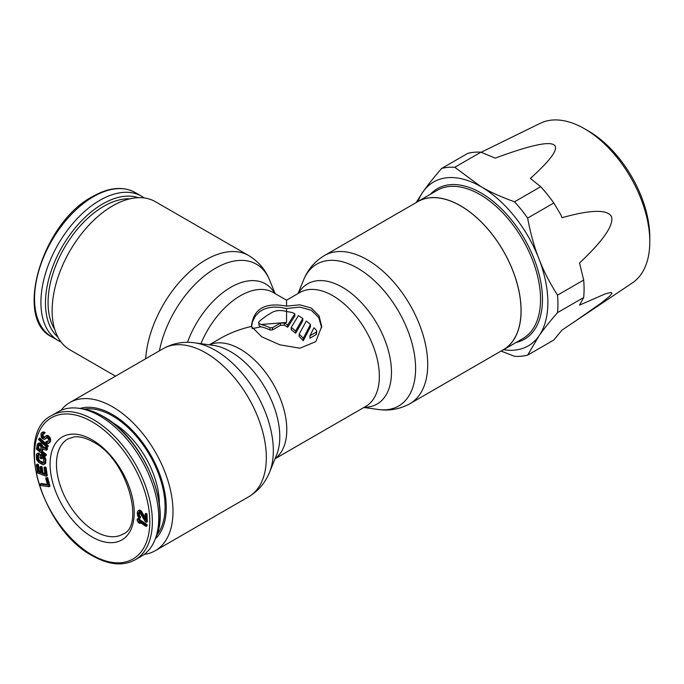 <?xml version="1.0" encoding="UTF-8"?>
<svg xmlns="http://www.w3.org/2000/svg" width="684" height="684" viewBox="0 0 684 684"><rect width="100%" height="100%" fill="white"/><g stroke="black" fill="none" stroke-linecap="round" stroke-linejoin="round"><path stroke-width="1.03" d="M159.329 504.356A66.186 38.21 -120 0 0 159.338 503.646A66.186 38.21 -120 0 0 111.919 422.242M156.935 534.76A74.342 42.921 -120 0 0 165.1 506.981A74.342 42.921 -120 0 0 137.877 438.076A74.342 42.921 -120 0 0 84.397 409.109M58.114 411.802A83.354 48.128 60 0 1 79.019 408.305A83.354 48.128 60 0 1 99.787 415.932A83.354 48.128 60 0 1 154.952 539.821A83.354 48.128 60 0 1 141.468 556.178L135.099 559.854A83.354 48.128 -120 0 0 147.872 493.061A83.354 48.128 -120 0 0 93.417 419.608A83.354 48.128 -120 0 0 51.745 415.479L58.114 411.802M47.367 484.417L41.22 483.494L40.262 484.041L40.655 485.478L49.017 486.734L46.7 478.15L45.631 477.988L47.564 485.144L40.262 484.041M49.017 486.734L49.975 486.179L47.658 477.594L45.631 477.988M46.307 476.244L47.256 475.696L46.084 467.411L44.956 466.992L44.007 467.548L44.99 474.448L41.998 473.345L41.143 467.36L40.023 466.941L40.878 472.926L38.449 472.028L37.466 465.12L36.346 464.71L37.526 472.995L46.307 476.244L45.127 467.959L44.007 467.548M40.741 471.969L39.407 471.473L38.424 464.573L37.304 464.154L36.346 464.71M44.853 473.49L42.955 472.789L42.1 466.804L40.98 466.394L40.023 466.941M44.409 464.316L45.751 463.128L45.768 459.058L44.64 456.681L41.031 454.364L40.082 454.92L40.065 458.126L41.202 458.793L41.211 456.869L43.297 458.297L43.656 462.803L41.938 463.085L37.765 460.007L37.218 456.245L37.791 455.082L38.364 455.202L38.372 453.919L37.423 453.577L36.269 454.629L36.628 459.768L39.091 462.709L42.887 464.71L44.409 464.316L44.999 460.794L44.434 458.536L42.93 456.579L40.082 454.92M38.364 455.202L39.321 454.655L39.33 453.364L38.372 453.03L36.654 453.988M42.699 463.316L43.656 462.76L40.048 460.871L38.723 459.451L38.304 455.193M41.202 458.793L42.16 458.237L42.16 457.416M45.17 456.16L45.383 455.022L41.476 451.876L42.075 448.653L46.273 450.269L46.529 448.943L41.921 447.208L40.527 444.344L38.338 443.454L37.269 444.574L36.414 449.131L45.17 456.16L46.127 455.612L46.341 454.467L42.425 451.329L42.87 448.952M46.273 450.269L47.23 449.721L47.478 448.388L42.878 446.661L40.741 443.189L39.296 442.907L37.637 443.771M47.076 447.644L48.376 446.062L39.886 437.982L38.928 438.538L38.586 439.564L47.076 447.644L47.418 446.618L38.928 438.538M43.776 434.075L45.195 432.621L43.682 431.886L41.895 432.459L40.946 433.767L41.22 436.905L42.519 438.589L44.289 439.367L46.957 437.367L48.504 439.094L47.854 441.915L47.376 442.326L46.025 441.779L45.563 442.676L47.418 443.796L48.889 443.061L49.727 440.924L49.316 438.572L47.076 436.084L45.418 436.136L43.99 437.854L42.81 437.495L41.98 434.921L42.451 434.015L43.776 434.075L44.246 433.177L41.895 432.459M44.52 437.35L42.989 435.836L43.22 433.818M48.325 443.617L50.471 441.308L50.274 438.025L48.034 435.537L45.418 436.136M47.965 441.71L46.982 441.223L46.025 441.779M44.947 439.154L46.803 437.392M146 526.432L146.957 525.876L147.06 524.654L138.177 518.583L137.219 519.13L137.116 520.362L138.339 522.482L139.852 523.516L138.63 521.388L146 526.432L146.102 525.209L137.219 519.13M139.852 523.516L140.724 522.824M139.485 518.421L140.442 517.865L140.408 516.779L139.425 515.18L139.331 512.111L138.373 512.667L139.664 512.29L145.376 521.781L146.325 522.285L146.077 514.428L145.128 513.915L145.316 520.037L140.972 512.342L139.245 510.777L137.758 511.059L137.262 512.94L137.527 515.437L138.724 517.797L139.485 518.421L139.451 517.326L138.467 515.727L138.373 512.667M145.239 517.66L141.349 511.051L139.451 510.033L138.493 510.589M146.325 522.285L147.274 521.738L147.026 513.872L146.077 513.368L145.128 513.915M40.57 449.833L38.518 448.191L39.168 444.711M47.658 477.594L46.7 478.15M41.031 447.37L40.356 450.987L37.56 448.738L38.535 444.711L40.125 445.335L41.031 447.37M46.084 467.411L45.127 467.959M38.424 464.573L37.466 465.12M39.407 471.473L38.449 472.028M42.1 466.804L41.143 467.36M42.955 472.789L41.998 473.345M43.879 456.031L42.93 456.579M44.64 456.681L43.682 457.237M45.392 457.981L44.434 458.536M45.768 459.058L44.811 459.614M45.956 460.246L44.999 460.794M45.948 462.17L44.99 462.717M45.751 463.128L44.793 463.675M38.372 453.03L37.423 453.577M39.33 453.364L38.372 453.919M38.047 455.134L37.406 455.501M38.176 455.698L37.218 456.245M38.159 457.622L37.21 458.177M38.347 458.588L37.389 459.144M38.723 459.451L37.765 460.007M39.287 460.212L38.338 460.768M40.048 460.871L39.091 461.426M42.895 462.538L41.938 463.085M42.425 451.329L41.476 451.876M46.341 454.467L45.383 455.022M39.296 442.907L38.338 443.454M40.142 442.933L39.185 443.489M40.741 443.189L39.783 443.745M41.485 443.788L40.527 444.344M42.006 444.429L41.049 444.985M42.647 445.6L41.69 446.148M42.878 446.661L41.921 447.208M47.478 448.388L46.529 448.943M39.048 444.66L38.236 445.13M38.518 448.191L37.56 448.738M48.376 446.062L47.418 446.618M45.195 432.621L44.246 433.177M42.887 433.767L42.451 434.015M42.938 434.366L41.98 434.921M42.878 435.007L41.921 435.563M42.989 435.836L42.032 436.392M43.425 436.563L42.468 437.119M43.767 436.948L42.81 437.495M44.366 437.367L43.408 437.922M47.034 435.375L46.076 435.922M48.034 435.537L47.076 436.084M48.88 435.999L47.923 436.554M49.744 436.956L48.786 437.512M50.274 438.025L49.316 438.572M50.65 439.384L49.701 439.94M50.684 440.368L49.727 440.924M50.471 441.308L49.513 441.864M49.846 442.514L48.889 443.061M47.581 441.65L46.623 442.197M46.657 437.401L45.896 437.846M46.384 438.196L45.426 438.743M43.682 431.886L42.724 432.433M44.605 432.202L43.648 432.75M147.06 524.654L146.102 525.209M139.168 513.111L138.219 513.658M139.203 513.983L138.245 514.539M139.425 515.18L138.467 515.727M139.827 516.035L138.869 516.591M140.408 516.779L139.451 517.326M140.203 510.221L139.245 510.777M140.579 510.426L139.621 510.974M141.349 511.051L140.391 511.598M141.93 511.794L140.972 512.342M147.026 513.872L146.077 514.428M144.23 197.958A83.354 48.128 120 0 0 141.528 196.18A83.354 48.128 120 0 0 99.855 200.309A83.354 48.128 120 0 0 45.401 273.762A83.354 48.128 120 0 0 58.174 340.555A83.354 48.128 120 0 0 61.064 342.009M155.345 538.838A75.984 43.87 -120 0 0 162.724 527.749A75.984 43.87 -120 0 0 166.263 507.648A75.984 43.87 -120 0 0 93.366 407.604A75.984 43.87 -120 0 0 80.071 408.451M324.49 255.508L417.813 201.635A85.517 49.376 60 0 1 483.716 224.54A85.517 49.376 60 0 1 521.046 310.604A85.517 49.376 60 0 1 503.33 349.755L410.007 403.637C400.14 409.109 389.589 411.058 378.355 409.485A81.892 47.281 60 0 0 415.598 368.522A81.892 47.281 60 0 0 368.197 275.396A81.892 47.281 60 0 0 303.593 279.995C307.851 269.487 314.811 261.322 324.49 255.508A85.517 49.376 60 0 1 390.393 278.422A85.517 49.376 60 0 1 427.714 364.486A85.517 49.376 60 0 1 410.007 403.637M145.649 358.767A85.517 49.376 120 0 1 185.065 276.114A85.517 49.376 120 0 1 248.685 255.551L155.353 201.669A85.517 49.376 120 0 0 89.459 224.583A85.517 49.376 120 0 0 52.129 310.639A85.517 49.376 120 0 0 69.836 349.789L115.519 376.157M251.473 327.123L252.456 321.899L255.354 316.051L259.732 311.596L263.844 309.228L268.632 307.697L274.07 307.048L280.098 307.33L286.553 308.535L299.866 307.09L311.408 310.314L318.778 317.641L321.668 327.619M209.278 344.813L220.77 338.178C229.636 333.091 239.845 329.175 251.413 326.43L261.707 336.793L279.944 344.847L299.925 348.199L315.794 341.649L321.694 326.43L319.077 315.914L311.408 308.099L299.874 304.833L286.553 306.141L286.553 300.199L299.943 292.47A65.784 37.979 -120 0 1 350.636 310.1A65.784 37.979 -120 0 1 379.346 376.294A65.784 37.979 -120 0 1 365.726 406.416L275.062 458.759M60.996 410.349A85.517 49.376 60 0 1 69.777 402.568A85.517 49.376 60 0 1 135.671 425.482A85.517 49.376 60 0 1 173.001 511.546A85.517 49.376 60 0 1 155.294 550.688A85.517 49.376 60 0 1 144.162 554.408M286.553 308.535L286.553 311.502L291.974 312.468A65.784 37.979 -120 0 1 294.83 313.768L287.682 325.037A65.784 37.979 -120 0 0 284.322 323.01L280.5 323.079L272.531 327.679L269.983 327.781A65.784 37.979 -120 0 0 261.066 324.507L286.553 322.446L286.553 311.502C281.338 310.066 276.763 310.237 272.856 312.024A65.784 37.979 -60 0 0 259.151 321.531L258.629 322.549L259.151 325.704L258.629 322.549M291.204 327.456L298.344 315.64A65.784 37.979 -120 0 1 302.79 318.462L302.79 320.676L295.65 333.245A63.082 36.423 -120 0 0 291.204 329.688L291.204 327.456A65.784 37.979 -120 0 1 295.65 330.979L302.79 318.462M299.164 334.134L306.304 321.035A65.784 37.979 -120 0 1 310.442 324.472L310.442 326.764L303.294 340.717A63.082 36.423 -120 0 0 299.164 336.46L299.164 334.134A65.784 37.979 -120 0 1 303.294 338.306L310.442 324.472M309.946 335.767L316.333 332.056L316.701 331.073L316.188 330.056A65.784 37.979 -120 0 0 313.956 327.773L309.946 335.767L309.946 338.195L316.453 334.373L316.709 331.236M251.413 326.43L251.413 326.43C253.371 308.8 265.084 302.037 286.553 306.141M261.066 324.507L259.151 323.404M269.983 327.781L269.983 329.996A63.082 36.423 -120 0 0 261.066 326.807L259.151 325.704M287.682 325.037L287.682 327.243L294.83 315.982L294.83 313.768M287.682 327.243A63.082 36.423 -120 0 0 284.322 325.216L280.5 325.293L272.531 329.893L269.983 329.996M252.011 328.679L261.066 326.807M295.65 330.979L295.65 333.245M303.294 338.306L303.294 340.717M481.16 152.267L540.369 123.257A92.186 53.224 60 0 1 584.615 128.806L584.615 128.806A92.186 53.224 60 0 1 649.8 241.708L649.8 237.416A86.928 50.189 -120 0 0 588.334 130.952L584.615 128.806L588.334 130.952M649.8 241.708A92.186 53.224 60 0 1 632.486 282.808L561.983 330.098L553.801 340.034L527.638 355.133A103.635 59.833 60 0 1 514.53 356.304L501.039 351.072M501.372 350.883A85.611 49.428 -120 0 0 503.373 349.832A85.611 49.428 -120 0 0 516.497 281.235A85.611 49.428 -120 0 0 460.571 205.79A85.611 49.428 -120 0 0 417.77 201.558A85.611 49.428 -120 0 0 415.855 202.763M514.53 201.797C501.381 197.086 490.189 192.042 480.963 186.664A94.623 54.626 -120 0 0 423.02 191.836C427.611 185.27 433.818 177.472 441.642 168.452L467.805 153.353A103.635 59.833 60 0 1 480.912 152.181L495.259 158.124C528.646 145.778 548.106 141.306 553.638 144.709C559.521 147.898 551.774 159.133 530.391 178.413L540.685 186.689A103.635 59.833 60 0 1 553.801 203.003L527.638 218.102A103.635 59.833 60 0 0 514.53 201.797L540.685 186.689M553.801 203.003L560.871 214.836L561.983 217.717C590.925 209.595 607.443 209.253 611.53 216.674C613.924 225.198 603.262 240.64 579.545 262.989L583.683 280.03A103.635 59.833 60 0 1 583.683 297.514L557.528 312.614A103.635 59.833 60 0 0 557.528 295.137L583.683 280.03M583.683 297.514L579.545 305.115L605.041 293.975L610.821 292.419L612 293.239L609.615 296.189L601.646 302.713L573.568 322.386M557.528 295.137C549.705 282.851 543.498 270.719 538.906 258.74C534.221 246.821 530.468 233.27 527.638 218.102M527.638 355.133L538.906 335.998A94.623 54.626 -120 0 0 538.906 258.74A94.623 54.626 -120 0 0 480.963 186.664L454.757 167.281L480.912 152.181M503.621 349.695A94.623 54.626 -120 0 0 538.906 335.998C543.498 329.432 549.705 321.634 557.528 312.614M416.111 202.584L423.02 191.836A94.623 54.626 -120 0 0 418.009 201.412M441.642 168.452A103.635 59.833 60 0 1 454.757 167.281M79.019 408.305L82.482 408.793A80.986 46.76 60 0 1 102.668 416.205A80.986 46.76 60 0 1 156.251 536.572L154.952 539.821M95.332 531.442A54.968 31.738 60 0 1 59.422 483.007A54.968 31.738 60 0 1 67.844 438.957L74.188 436.905C79.6 436.23 85.893 437.897 93.075 441.907C127.506 458.904 145.23 526.509 122.812 534.17A54.968 31.738 60 0 1 95.332 531.442M92.143 536.966A59.474 34.337 60 0 1 50.086 464.12A59.474 34.337 60 0 1 92.143 439.838A59.474 34.337 60 0 1 134.201 512.684A59.474 34.337 60 0 1 92.143 536.966M92.143 554.989A81.55 47.085 60 0 1 34.474 455.108A81.55 47.085 60 0 1 92.143 421.814A81.55 47.085 60 0 1 149.813 521.695A81.55 47.085 60 0 1 92.143 554.989M58.174 340.555L51.804 336.879A83.354 48.128 -60 0 1 39.031 270.086A83.354 48.128 -60 0 1 93.486 196.633A83.354 48.128 -60 0 1 135.158 192.503L141.528 196.18M138.33 197.685A80.986 46.76 120 0 0 102.728 203.909A80.986 46.76 120 0 0 51.163 271.044A80.986 46.76 120 0 0 57.875 337.032M129.986 198.813A78.651 45.409 120 0 0 103.677 206.363A78.651 45.409 120 0 0 54.686 329.252M298.438 293.342A69.409 40.074 60 0 1 353.602 295.223A69.409 40.074 60 0 1 391.47 372.258A69.409 40.074 60 0 1 364.221 407.279M275.139 458.562A65.784 37.979 -120 0 0 286.793 429.74A65.784 37.979 -120 0 0 259.398 364.957A65.784 37.979 -120 0 0 209.484 344.847M269.513 472.328L276.558 455.091A69.409 40.074 -120 0 0 279.79 436.734A69.409 40.074 -120 0 0 213.203 345.352L194.752 342.838A81.892 47.281 -120 0 1 273.326 450.662A81.892 47.281 -120 0 1 269.513 472.328C265.255 482.836 258.296 491.001 248.617 496.815A85.517 49.376 -120 0 0 266.332 457.664A85.517 49.376 -120 0 0 229.003 371.6A85.517 49.376 -120 0 0 163.1 348.686C172.966 343.214 183.517 341.265 194.752 342.838M200.934 343.676A65.784 37.979 -60 0 1 273.232 292.513L286.553 300.199M274.737 293.376A69.409 40.074 120 0 0 231.483 286.895A69.409 40.074 120 0 0 187.467 342.325M275.13 293.607L269.582 280.038A81.892 47.281 120 0 0 212.22 270.248A81.892 47.281 120 0 0 159.406 350.824M284.322 323.01L284.322 325.216M280.5 323.079L280.5 325.293M272.531 327.679L272.531 329.893M316.188 332.159L316.188 334.596M503.373 349.832L522.815 338.614A85.611 49.428 -120 0 0 536.025 270.325A85.611 49.428 -120 0 0 480.501 194.855A85.611 49.428 -120 0 0 480.006 194.572A85.611 49.428 -120 0 0 437.204 190.332L417.77 201.558M516.129 342.47A86.962 50.206 -120 0 0 539.702 276.823A86.962 50.206 -120 0 0 481.459 193.204A86.962 50.206 -120 0 0 480.963 192.914A86.962 50.206 -120 0 0 430.527 194.188M82.482 408.793C89.176 409.767 96.034 412.281 103.053 416.325C141.537 436.939 171.351 503.621 156.251 536.572M135.099 559.854C123.052 566.352 108.859 565.01 92.52 555.818C42.151 529.698 13.398 433.468 51.745 415.479M51.804 336.879C13.466 318.898 42.203 222.676 92.579 196.547C108.918 187.348 123.111 186.005 135.158 192.503M363.828 407.51L378.355 409.485M155.294 550.688L248.617 496.815M69.777 402.568L163.1 348.686M248.685 255.551C258.355 261.356 265.324 269.522 269.582 280.038M298.044 293.564L303.593 279.995"/></g></svg>
